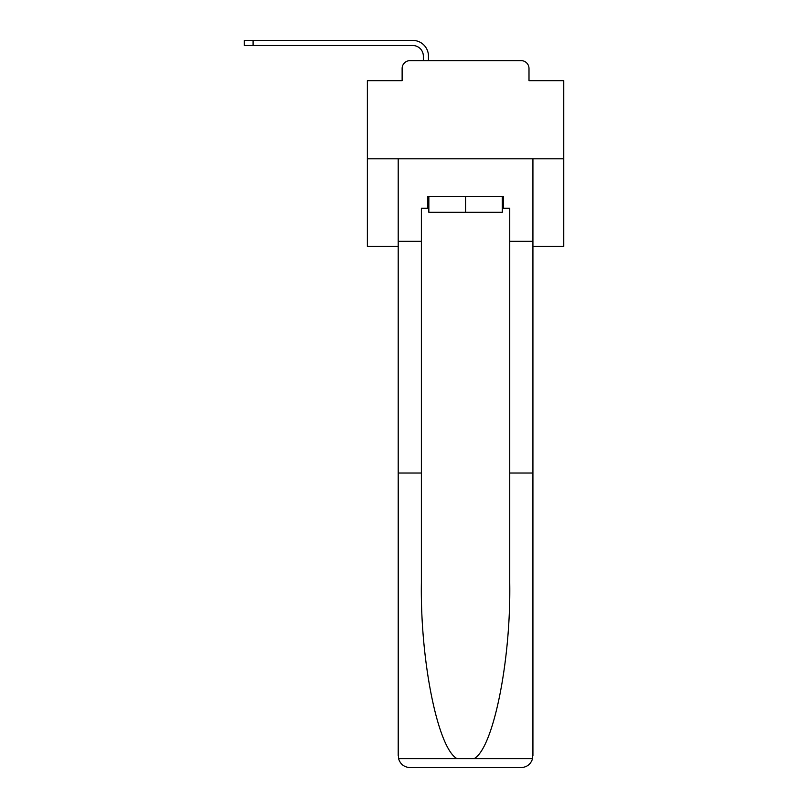 <?xml version="1.0" encoding="UTF-8"?>
<svg xmlns="http://www.w3.org/2000/svg" width="808" height="808" viewBox="0 0 808 808"><rect width="100%" height="100%" fill="white"/><g stroke="black" fill="none" stroke-linecap="round" stroke-linejoin="round"><path stroke-width="1.21" d="M402.131 68.478L402.131 80.659L402.131 68.478A7.858 7.858 0 0 1 409.989 60.63L423.341 60.63L423.341 56.105A10.605 10.605 0 0 0 412.736 45.511L244.248 45.511L244.248 40.4L412.736 40.4A15.706 15.706 0 0 1 428.452 56.105L428.452 60.63L434.926 60.63M532.927 246.4L563.752 246.4L563.752 80.659L528.998 80.659L528.998 68.478A7.858 7.858 0 0 0 521.14 60.63L409.989 60.63M563.752 158.822L367.377 158.822L367.377 80.659L402.131 80.659M367.377 158.822L367.377 246.4L398.203 246.4M496.203 60.63L521.14 60.63M528.998 80.659L528.998 68.478M502.293 208.302L503.465 208.302L503.465 196.526L427.664 196.526L427.664 208.302L421.382 208.302L421.382 473.023L398.203 473.023L398.546 758.641C400.334 764.216 404.151 767.206 409.989 767.6L521.14 767.6C526.978 767.206 530.795 764.216 532.583 758.641L532.927 473.023L532.927 755.813M491.294 767.6L521.14 767.6L491.294 767.6M421.382 473.023L421.382 582.891C420.16 660.944 437.886 748.38 457.015 758.641L474.114 758.641C493.244 748.38 510.969 660.944 509.747 582.891L509.747 208.302L503.465 208.302M398.203 755.813L398.203 158.822L532.927 158.822L532.927 241.299L509.747 241.299M421.382 241.299L398.203 241.299M532.927 241.299L532.927 473.023L509.747 473.023M427.664 208.302L428.846 208.302M428.846 196.526L428.846 212.231L502.293 212.231L502.293 196.526M465.57 196.526L465.57 212.231M423.341 56.105A10.605 10.605 0 0 0 412.736 45.511A10.605 10.605 0 0 1 423.341 56.105A10.605 10.605 0 0 0 412.736 45.511A10.605 10.605 0 0 1 423.341 56.105A10.605 10.605 0 0 0 412.736 45.511A10.605 10.605 0 0 1 423.341 56.105A10.605 10.605 0 0 0 412.736 45.511A10.605 10.605 0 0 1 423.341 56.105A10.605 10.605 0 0 0 412.736 45.511A10.605 10.605 0 0 1 423.341 56.105A10.605 10.605 0 0 0 412.736 45.511A10.605 10.605 0 0 1 423.341 56.105A10.605 10.605 0 0 0 412.736 45.511A10.605 10.605 0 0 1 423.341 56.105A10.605 10.605 0 0 0 412.736 45.511A10.605 10.605 0 0 1 423.341 56.105A10.605 10.605 0 0 0 412.736 45.511A10.605 10.605 0 0 1 423.341 56.105A10.605 10.605 0 0 0 412.736 45.511A10.605 10.605 0 0 1 423.341 56.105A10.605 10.605 0 0 0 412.736 45.511A10.605 10.605 0 0 1 423.341 56.105A10.605 10.605 0 0 0 412.736 45.511A10.605 10.605 0 0 1 423.341 56.105A10.605 10.605 0 0 0 412.736 45.511A10.605 10.605 0 0 1 423.341 56.105A10.605 10.605 0 0 0 412.736 45.511M253.086 45.511L253.086 40.4L412.736 40.4M398.546 758.641L457.015 758.641M474.114 758.641L532.583 758.641"/></g></svg>
